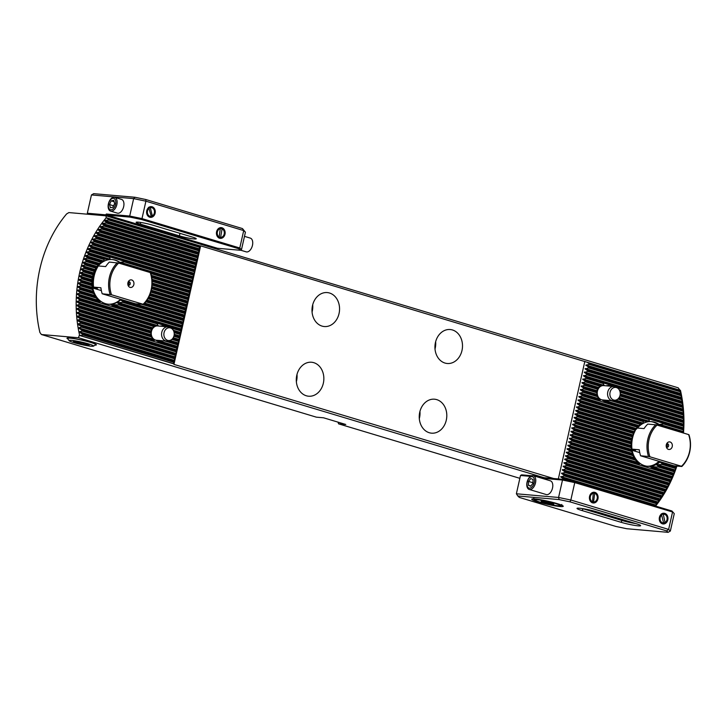 <?xml version="1.0" encoding="UTF-8"?>
<svg xmlns="http://www.w3.org/2000/svg" width="726" height="726" viewBox="0 0 726 726"><rect width="100%" height="100%" fill="white"/><g stroke="black" fill="none" stroke-linecap="round" stroke-linejoin="round"><path stroke-width="1.09" d="M605.466 385.778L609.695 385.452A9.647 7.786 95 0 0 608.615 384.508L604.459 383.255A9.647 7.786 95 0 0 603.115 383.473L604.195 385.397L599.676 385.542A9.647 7.786 95 0 0 599.231 386.032L599.068 387.575L597.634 388.646A9.647 7.786 95 0 0 597.407 389.2L596.754 392.104A9.647 7.786 95 0 0 596.718 392.712L597.398 394.98L597.008 395.897A9.647 7.786 95 0 0 597.189 396.577L600.956 399.763L599.313 400.316A9.647 7.786 95 0 0 600.402 401.26L604.558 402.513A9.647 7.786 95 0 0 605.901 402.295L602.235 400.153L607.027 400.307M613.996 386.504L603.678 385.606A7.178 5.79 95 0 0 597.462 391.078A7.178 5.79 95 0 0 602.426 399.908L612.744 400.806A7.178 5.79 -85 0 1 609.504 399.182A7.178 5.79 -85 0 1 608.061 390.996A7.178 5.79 -85 0 1 613.996 386.504A7.178 5.79 -85 0 1 616.065 387.194L617.463 388.029A6.407 5.173 -85 0 1 618.507 388.873A6.407 5.173 -85 0 1 620.104 395.035A6.407 5.173 -85 0 1 616.428 399.908A6.407 5.173 -85 0 1 611.601 398.737A6.407 5.173 -85 0 1 610.793 390.361A6.407 5.173 -85 0 1 617.463 388.029M95.061 345.149A15.074 1.47 -167.3 0 0 96.349 344.696A15.074 1.47 -167.3 0 0 85.831 341.011A15.074 1.47 -167.3 0 0 69.959 338.007A15.074 1.47 -167.3 0 0 67.091 338.098A15.074 1.47 -167.3 0 0 68.072 339.069M159.466 326.119L163.686 325.793A9.647 7.786 95 0 0 162.606 324.849L158.45 323.596A9.647 7.786 95 0 0 157.106 323.814L158.186 325.729L153.676 325.883A9.647 7.786 95 0 0 153.231 326.364L153.059 327.907L151.625 328.987A9.647 7.786 95 0 0 151.407 329.54L150.754 332.444A9.647 7.786 95 0 0 150.709 333.053L151.389 335.312L150.999 336.238A9.647 7.786 95 0 0 151.189 336.909L154.947 340.104L153.313 340.648A9.647 7.786 95 0 0 154.393 341.601L158.549 342.844A9.647 7.786 95 0 0 159.892 342.627L156.226 340.485L161.018 340.648M167.987 326.845L157.669 325.947A7.178 5.79 95 0 0 151.462 331.419A7.178 5.79 95 0 0 156.426 340.24L166.735 341.147A7.178 5.79 -85 0 1 164.14 340.095A7.178 5.79 -85 0 1 161.907 331.8A7.178 5.79 -85 0 1 167.987 326.845A7.178 5.79 -85 0 1 170.056 327.526L171.454 328.37A6.407 5.173 -85 0 1 171.926 328.696A6.407 5.173 -85 0 1 174.167 334.931A6.407 5.173 -85 0 1 170.419 340.249A6.407 5.173 -85 0 1 166.172 339.596A6.407 5.173 -85 0 1 164.593 331.083A6.407 5.173 -85 0 1 171.454 328.37M634.542 432.179L633.508 432.914A24.902 20.101 95 0 0 633.272 433.458L633.263 435.046L632.282 436.262A24.902 20.101 95 0 0 632.119 436.834L632.201 438.695L631.466 439.738A24.902 20.101 95 0 0 631.366 440.328L631.048 443.332A24.902 20.101 95 0 0 631.021 443.94L631.52 446.154L631.066 447.053A24.902 20.101 95 0 0 631.121 447.688L631.983 450.011L631.584 450.928A24.902 20.101 95 0 0 631.729 451.59L633.108 454.068L632.718 454.993A24.902 20.101 95 0 0 632.99 455.692L635.277 458.442L634.769 459.331A24.902 20.101 95 0 0 635.25 460.093L640.051 463.596L638.726 464.241A24.902 20.101 95 0 0 639.851 465.194L652.093 468.878A24.902 20.101 95 0 0 653.482 468.669L650.124 466.618L658.264 467.009A24.902 20.101 95 0 0 659.008 466.609L656.467 464.812L662.094 464.44A24.902 20.101 95 0 0 662.629 463.978L660.206 462.208L660.769 461.854M636.502 429.048L635.177 429.692A24.902 20.101 95 0 0 634.869 430.219L634.76 431.779M667.031 428.104L659.644 424.383L663.555 423.966A24.902 20.101 95 0 0 662.43 423.004L650.187 419.329A24.902 20.101 95 0 0 648.799 419.528L649.57 421.352L644.016 421.189A24.902 20.101 95 0 0 643.281 421.588L643.227 423.167L640.187 423.757A24.902 20.101 95 0 0 639.66 424.22L639.488 425.763L637.355 426.625A24.902 20.101 95 0 0 636.947 427.124L636.784 428.667M661.468 426.416A22.424 18.105 95 0 0 651.639 421.634A22.424 18.105 95 0 0 637.446 428.031M633.499 434.629A22.424 18.105 95 0 0 632.228 438.722A22.424 18.105 95 0 0 647.737 466.319A22.424 18.105 95 0 0 660.243 461.691M126.66 265.471L120.371 262.286L124.282 261.868A24.902 20.101 95 0 0 123.157 260.915L110.915 257.231A24.902 20.101 95 0 0 109.526 257.431L110.288 259.255L104.735 259.091A24.902 20.101 95 0 0 103.999 259.491L103.945 261.07L100.905 261.659A24.902 20.101 95 0 0 100.379 262.122L100.215 263.665L98.074 264.536A24.902 20.101 95 0 0 97.674 265.035L97.511 266.578L95.896 267.595A24.902 20.101 95 0 0 95.587 268.121L95.478 269.691L94.235 270.816A24.902 20.101 95 0 0 93.999 271.37L93.981 272.958L93.001 274.165A24.902 20.101 95 0 0 92.837 274.737L92.919 276.606L92.184 277.641A24.902 20.101 95 0 0 92.084 278.23L91.775 281.234A24.902 20.101 95 0 0 91.748 281.851L92.247 284.057L91.794 284.964A24.902 20.101 95 0 0 91.839 285.599L92.701 287.913L92.311 288.839A24.902 20.101 95 0 0 92.447 289.502L93.835 291.97L93.445 292.896A24.902 20.101 95 0 0 93.708 293.603L95.995 296.344L95.496 297.233A24.902 20.101 95 0 0 95.968 297.996L100.769 301.499L99.453 302.143A24.902 20.101 95 0 0 100.569 303.105L112.82 306.78A24.902 20.101 95 0 0 114.2 306.581L110.851 304.53L118.991 304.92A24.902 20.101 95 0 0 119.726 304.521L182.362 323.342L183.061 322.516L183.796 316.953L184.631 315.547L185.366 309.993L188.651 297.687L188.506 296.054L189.441 294.212L189.295 292.569L191.011 287.242L190.865 285.599L192.581 280.272L192.435 278.639L194.151 273.303L196.492 260.634L197.291 259.373L199.632 246.704L200.648 245.869L680.453 390.352A116.623 94.135 -85 0 1 683.484 433.032M121.923 264.046A22.424 18.105 95 0 0 112.358 259.536A22.424 18.105 95 0 0 92.946 276.633A22.424 18.105 95 0 0 108.464 304.221A22.424 18.105 95 0 0 121.115 299.457M339.051 313.541A17.043 13.758 95 0 0 327.254 292.578A17.043 13.758 95 0 0 312.507 305.564A17.043 13.758 95 0 0 324.295 326.537A17.043 13.758 95 0 0 339.051 313.541M312.071 312.026A17.043 13.758 95 0 0 312.271 311.209A17.043 13.758 95 0 0 312.706 304.748M323.342 383.219A17.043 13.758 95 0 0 311.554 362.247A17.043 13.758 95 0 0 296.798 375.242A17.043 13.758 95 0 0 308.595 396.214A17.043 13.758 95 0 0 323.342 383.219M296.371 381.704A17.043 13.758 95 0 0 296.571 380.887A17.043 13.758 95 0 0 296.998 374.425M446.29 420.173A17.043 13.758 95 0 0 434.502 399.2A17.043 13.758 95 0 0 419.746 412.196A17.043 13.758 95 0 0 431.534 433.168A17.043 13.758 95 0 0 446.29 420.173M419.31 418.657A17.043 13.758 95 0 0 419.51 417.84A17.043 13.758 95 0 0 419.946 411.379M461.99 350.495A17.043 13.758 95 0 0 450.202 329.531A17.043 13.758 95 0 0 435.446 342.518A17.043 13.758 95 0 0 447.234 363.49A17.043 13.758 95 0 0 461.99 350.495M435.01 348.979A17.043 13.758 95 0 0 435.219 348.162A17.043 13.758 95 0 0 435.645 341.701M682.957 432.896L683.538 431.562L683.166 429.856A114.154 92.148 95 0 0 683.202 429.248L683.747 427.904L683.329 426.189A114.154 92.148 95 0 0 683.347 425.572L683.856 424.22L683.393 422.487A114.154 92.148 95 0 0 683.393 421.87L683.883 420.971L683.366 418.757A114.154 92.148 95 0 0 683.347 418.131L683.819 417.232L683.23 415A114.154 92.148 95 0 0 683.202 414.365L683.62 412.994L682.994 411.206A114.154 92.148 95 0 0 682.948 410.571L683.384 409.664L682.649 407.386A114.154 92.148 95 0 0 682.585 406.741L682.948 405.353L682.195 403.529A114.154 92.148 95 0 0 682.104 402.885L682.522 401.959L681.623 399.636A114.154 92.148 95 0 0 681.514 398.982L681.832 397.576L680.924 395.706A114.154 92.148 95 0 0 680.797 395.044L681.088 393.628L680.09 391.731A114.154 92.148 95 0 0 679.944 391.069L680.289 390.243M106.187 217.746L109.109 219.488A114.154 92.148 95 0 0 108.691 219.987L104.553 220.332L104.254 220.713L106.686 222.483A114.154 92.148 95 0 0 106.295 222.982L102.239 223.363L101.958 223.744L104.39 225.514A114.154 92.148 95 0 0 104.018 226.022L99.78 226.802L102.23 228.581A114.154 92.148 95 0 0 101.876 229.098L97.974 229.516L100.179 231.685A114.154 92.148 95 0 0 99.852 232.211L96.013 232.647L98.246 234.825A114.154 92.148 95 0 0 97.937 235.351L94.162 235.814L96.422 238.001A114.154 92.148 95 0 0 96.131 238.527L92.202 239.408L94.707 241.204A114.154 92.148 95 0 0 94.425 241.74L90.768 242.23L93.091 244.435A114.154 92.148 95 0 0 92.828 244.98L89.216 245.488L91.567 247.693A114.154 92.148 95 0 0 91.322 248.247L87.764 248.764L90.142 250.987A114.154 92.148 95 0 0 89.915 251.541L86.403 252.076L88.817 254.309A114.154 92.148 95 0 0 88.599 254.862L84.978 255.833L87.574 257.657A114.154 92.148 95 0 0 87.383 258.22L83.944 258.783L86.43 261.033A114.154 92.148 95 0 0 86.249 261.596L82.719 262.594L85.378 264.436A114.154 92.148 95 0 0 85.205 265.008L81.847 265.589L84.407 267.867A114.154 92.148 95 0 0 84.252 268.438L80.922 269.028L83.526 271.315A114.154 92.148 95 0 0 83.39 271.896L79.996 272.931L82.737 274.8A114.154 92.148 95 0 0 82.61 275.381L79.343 275.998L82.029 278.303A114.154 92.148 95 0 0 81.92 278.893L78.68 279.519L81.412 281.842A114.154 92.148 95 0 0 81.321 282.432L78.109 283.067L80.885 285.4A114.154 92.148 95 0 0 80.804 285.999L77.618 286.634L80.441 288.993A114.154 92.148 95 0 0 80.377 289.592L77.219 290.237L80.096 292.605A114.154 92.148 95 0 0 80.051 293.213L76.911 293.867L79.842 296.253A114.154 92.148 95 0 0 79.806 296.861L76.693 297.515L79.678 299.92A114.154 92.148 95 0 0 79.66 300.537L76.557 301.662L79.615 303.622A114.154 92.148 95 0 0 79.606 304.239L76.539 305.374L79.642 307.352A114.154 92.148 95 0 0 79.66 307.978L76.602 308.65L79.778 311.109A114.154 92.148 95 0 0 79.806 311.735L76.793 312.888L80.014 314.902A114.154 92.148 95 0 0 80.06 315.538L77.038 316.218L77.074 316.699L80.35 318.723A114.154 92.148 95 0 0 80.423 319.367L77.41 320.048L77.464 320.529L80.813 322.58A114.154 92.148 95 0 0 80.895 323.224L77.9 323.914L77.963 324.404L81.385 326.473A114.154 92.148 95 0 0 81.493 327.127L78.499 327.816L82.083 330.403A114.154 92.148 95 0 0 82.21 331.065L79.234 331.755L79.334 332.254L82.909 334.368A114.154 92.148 95 0 0 83.063 335.04L79.651 335.494A116.623 94.135 -85 0 1 106.187 217.746L106.014 215.822L671.096 385.669L678.184 387.802L680.026 390.316M106.94 217.909L200.258 245.96M80.404 335.657L173.723 363.708L173.941 364.388L553.702 478.534M79.651 335.494L173.95 363.935M150.727 292.133L186.936 303.023M150.89 291.571L187.072 302.443M149.511 295.491L186.155 306.508M149.737 294.938L186.283 305.927M106.295 222.982L198.715 250.769M104.39 225.514L198.062 253.664M106.686 222.483L198.851 250.189M151.562 288.667L187.725 299.539M151.67 288.077L187.852 298.958M152.024 285.091L188.506 296.054M152.07 284.483L188.642 295.473M152.097 281.389L189.295 292.569M152.07 280.762L189.422 291.988M151.725 277.559L190.076 289.084M151.616 276.905L190.212 288.503M150.826 273.566L190.865 285.599M108.691 219.987L199.505 247.285M109.109 219.488L199.632 246.704M82.083 330.403L174.512 358.181L176.781 350.386L176.736 348.308L178.351 343.416L182.362 323.342M81.493 327.127L175.166 355.277M82.21 331.065L174.376 358.762L174.512 358.181M148.186 298.195L185.502 309.412M147.886 298.722L185.366 309.993M146.189 301.317L184.713 312.897M145.808 301.816L184.585 313.478M143.648 304.267L183.932 316.373M141.806 304.339L183.796 316.953M119.726 304.521L117.195 302.715L122.821 302.352A24.902 20.101 95 0 0 123.347 301.889L120.924 300.119L122.032 299.729M123.347 301.889L183.143 319.857M122.821 302.352L183.016 320.438M82.909 334.368L173.723 361.666L174.521 360.395L174.376 358.762M83.063 335.04L173.596 362.247L173.723 361.666M173.723 363.708L173.596 362.247M676.886 466.065A116.623 94.135 -85 0 1 655.578 506.076M79.225 335.457L78.535 337.753L41.4 334.514L39.894 332.463A116.623 94.135 -85 0 1 66.601 213.943L68.879 212.582L106.014 215.822M41.4 334.514L316.382 417.169L323.551 417.795L345.767 424.474L338.588 423.848L519.852 478.325M337.971 422.124L338.588 423.848M89.117 341.166L88.037 340.939M88.391 341.066L87.483 340.703M94.326 342.608L90.913 341.91M78.535 337.753L85.341 339.804L82.183 339.523L85.623 339.886L544.119 477.699L539.953 476.447L540.289 477.363L563.176 479.36L574.72 481.774L671.931 510.995L674.263 513.636L670.343 531.051L668.628 529.417L672.557 511.993L574.756 482.599L570.836 500.023L668.628 529.417L666.604 530.887L569.964 501.847L559.138 499.588L517.81 495.976L519.326 497.428L615.966 526.477L626.783 528.737L668.111 532.34L666.604 530.887M90.587 341.492L88.617 341.32L90.587 341.492M86.966 340.394L85.006 340.022M654.317 506.122L655.868 505.541L656.322 503.626A114.154 92.148 95 0 0 656.712 503.118L658.183 502.519L658.618 500.595A114.154 92.148 95 0 0 658.981 500.087L660.37 499.461L660.778 497.528A114.154 92.148 95 0 0 661.132 497.011L662.439 496.366L662.829 494.415A114.154 92.148 95 0 0 663.156 493.898L664.399 493.235L664.762 491.284A114.154 92.148 95 0 0 665.07 490.758L666.25 490.068L666.577 488.108A114.154 92.148 95 0 0 666.876 487.573L668.002 486.874L668.301 484.904A114.154 92.148 95 0 0 668.573 484.369L669.644 483.652L669.917 481.674A114.154 92.148 95 0 0 670.18 481.129L671.387 479.986L671.441 478.407A114.154 92.148 95 0 0 671.686 477.862L672.657 477.109L672.857 475.122A114.154 92.148 95 0 0 673.093 474.568L674.018 473.806L674.191 471.8A114.154 92.148 95 0 0 674.4 471.238L675.443 470.049L675.425 468.452A114.154 92.148 95 0 0 675.625 467.889L676.596 466.038M586.971 362.192L589.412 363.862L589.285 364.443L585.991 365.042L588.632 367.347L588.496 367.928L585.111 368.962L587.842 370.823L587.715 371.413L584.33 372.447L587.062 374.307L586.926 374.888L583.541 375.932L586.272 377.792L586.145 378.373L582.76 379.417L585.492 381.277L585.356 381.858L581.971 382.901L584.702 384.762L584.575 385.343L581.19 386.386L583.913 388.247L583.786 388.827L580.401 389.871L583.132 391.731L583.005 392.312L579.62 393.347L582.343 395.216L582.216 395.797L578.831 396.832L581.562 398.701L581.435 399.282L578.05 400.316L580.773 402.177L580.646 402.767L577.261 403.801L579.992 405.662L579.856 406.242L576.471 407.286L579.203 409.146L579.076 409.727L575.691 410.771L578.422 412.631L578.286 413.212L574.901 414.256L577.633 416.116L577.506 416.697L574.121 417.74L576.852 419.601L632.282 436.262M576.852 419.601L576.716 420.182L632.119 436.834M576.716 420.182L573.331 421.225L576.063 423.086L631.466 439.738M576.063 423.086L575.936 423.666L631.366 440.328M83.39 271.896L92.837 274.737M82.737 274.8L92.184 277.641M82.61 275.381L92.084 278.23M83.526 271.315L93.001 274.165M586.926 374.888L682.195 403.529M101.876 229.098L197.145 257.73M587.062 374.307L682.104 402.885M102.23 228.581L197.281 257.149M587.715 371.413L681.623 399.636M104.018 226.022L197.935 254.245M587.842 370.823L681.514 398.982M588.496 367.928L680.924 395.706M588.632 367.347L680.797 395.044M84.252 268.438L93.999 271.37M577.506 416.697L633.272 433.458M577.633 416.116L633.508 432.914M84.407 267.867L94.235 270.816M85.205 265.008L95.587 268.121M578.286 413.212L634.869 430.219M578.422 412.631L635.177 429.692M85.378 264.436L95.896 267.595M86.249 261.596L97.674 265.035M579.076 409.727L636.947 427.124M579.203 409.146L637.355 426.625M86.43 261.033L98.074 264.536M87.383 258.22L100.379 262.122M579.856 406.242L639.66 424.22M579.992 405.662L640.187 423.757M87.574 257.657L100.905 261.659M580.646 402.767L643.281 421.588M88.599 254.862L103.999 259.491M580.773 402.177L644.016 421.189M150.618 272.885L190.992 285.019M88.817 254.309L104.735 259.091M581.435 399.282L648.799 419.528M124.282 261.868L191.646 282.124M89.915 251.541L109.526 257.431M663.555 423.966L683.166 429.856M581.562 398.701L650.187 419.329M123.157 260.915L191.782 281.543M90.142 250.987L110.915 257.231M662.43 423.004L683.202 429.248M582.216 395.797L600.402 401.26M604.558 402.513L683.329 426.189M91.322 248.247L192.435 278.639M582.343 395.216L599.313 400.316M91.567 247.693L192.562 278.058M605.901 402.295L683.347 425.572M583.005 392.312L597.189 396.577M92.828 244.98L193.225 275.154M610.666 400.625L683.393 422.487M583.132 391.731L597.008 395.897M93.091 244.435L193.352 274.573M613.379 400.816L683.393 421.87M583.786 388.827L596.718 392.712M94.425 241.74L194.005 271.669M617.844 399.064L683.366 418.757M583.913 388.247L596.754 392.104M94.707 241.204L194.132 271.088M618.343 398.592L683.347 418.131M584.575 385.343L597.407 389.2M96.131 238.527L194.795 268.184M619.868 395.951L683.23 415M584.702 384.762L597.634 388.646M96.422 238.001L194.922 267.604M620.031 395.38L683.202 414.365M585.356 381.858L599.231 386.032M97.937 235.351L195.575 264.7M620.14 392.312L682.994 411.206M585.492 381.277L599.676 385.542M98.246 234.825L195.711 264.119M619.995 391.65L682.948 410.571M586.145 378.373L603.115 383.473M99.852 232.211L196.365 261.215M609.695 385.452L612.871 386.413M616.664 387.548L682.649 407.386M586.272 377.792L604.459 383.255M100.179 231.685L196.492 260.634M608.615 384.508L682.585 406.741M589.285 364.443L680.09 391.731M589.412 363.862L679.944 391.069M575.936 423.666L572.651 424.274L575.282 426.57L575.146 427.151L571.761 428.186L574.493 430.055L574.366 430.636L570.981 431.671L573.712 433.531L573.576 434.121L570.191 435.155L572.923 437.016L572.796 437.596L569.411 438.64L572.142 440.5L572.006 441.081L568.621 442.125L571.353 443.985L571.226 444.566L567.841 445.61L570.572 447.47L671.686 477.862M570.572 447.47L570.436 448.051L567.051 449.095L569.783 450.955L569.656 451.536L566.271 452.579L569.002 454.44L568.866 455.02L565.481 456.055L568.213 457.925L568.086 458.505L564.801 459.113L567.433 461.409L567.296 461.99L563.911 463.025L566.643 464.885L566.516 465.475L563.131 466.509L565.863 468.37L661.132 497.011M80.813 322.58L176.082 351.212M565.863 468.37L565.726 468.951L660.778 497.528M80.895 323.224L175.946 351.792M565.726 468.951L562.341 469.994L565.073 471.855L658.981 500.087M81.385 326.473L175.293 354.696M565.073 471.855L564.946 472.435L658.618 500.595M564.946 472.435L561.561 473.479L564.293 475.339L656.712 503.118M564.293 475.339L564.156 475.92L656.322 503.626M575.282 426.57L631.048 443.332M82.029 278.303L91.775 281.234M81.92 278.893L91.748 281.851M575.146 427.151L631.021 443.94M574.493 430.055L631.066 447.053M81.412 281.842L91.794 284.964M81.321 282.432L91.839 285.599M574.366 430.636L631.121 447.688M573.712 433.531L631.584 450.928M80.885 285.4L92.311 288.839M80.804 285.999L92.447 289.502M573.576 434.121L631.729 451.59M572.923 437.016L632.718 454.993M80.441 288.993L93.445 292.896M662.629 463.978L675.625 467.889M572.796 437.596L632.99 455.692M80.377 289.592L93.708 293.603M662.094 464.44L675.425 468.452M572.142 440.5L634.769 459.331M80.096 292.605L95.496 297.233M659.008 466.609L674.4 471.238M572.006 441.081L635.25 460.093M118.991 304.92L182.226 323.923M80.051 293.213L95.968 297.996M658.264 467.009L674.191 471.8M571.353 443.985L638.726 464.241M114.2 306.581L181.573 326.827M79.842 296.253L99.453 302.143M653.482 468.669L673.093 474.568M571.226 444.566L639.851 465.194M112.82 306.78L181.446 327.408M79.806 296.861L100.569 303.105M652.093 468.878L672.857 475.122M162.606 324.849L180.792 330.312M79.678 299.92L158.45 323.596M570.436 448.051L671.441 478.407M163.686 325.793L166.871 326.745M170.655 327.889L180.656 330.893M79.66 300.537L157.106 323.814M569.783 450.955L670.18 481.129M173.995 331.991L180.003 333.797M79.615 303.622L153.676 325.883M569.656 451.536L669.917 481.674M174.131 332.653L179.876 334.377M79.606 304.239L153.231 326.364M569.002 454.44L668.573 484.369M174.022 335.721L179.222 337.281M79.642 307.352L151.625 328.987M568.866 455.02L668.301 484.904M173.859 336.292L179.086 337.862M79.66 307.978L151.407 329.54M568.213 457.925L666.876 487.573M172.343 338.933L178.433 340.766M79.778 311.109L150.754 332.444M568.086 458.505L666.577 488.108M171.844 339.405L178.306 341.347M79.806 311.735L150.709 333.053M567.433 461.409L665.07 490.758M167.37 341.156L177.652 344.251M80.014 314.902L150.999 336.238M567.296 461.99L664.762 491.284M164.657 340.966L177.516 344.832M80.06 315.538L151.189 336.909M566.643 464.885L663.156 493.898M159.892 342.627L176.863 347.727M80.35 318.723L153.313 340.648M566.516 465.475L662.829 494.415M158.549 342.844L176.736 348.308M80.423 319.367L154.393 341.601M564.156 475.92L560.771 476.964L563.503 478.824L570.091 480.803M563.503 478.824L563.376 479.405M82.265 339.532L85.541 339.859M93.518 342.445L91.703 342.064L93.518 342.463M91.385 341.873L88.971 341.429M91.059 341.792L89.28 341.447M88.944 341.184L86.403 340.639M86.512 340.476L85.151 340.24M200.648 245.869L173.941 364.388M584.847 361.348L558.348 478.942M666.414 447.034A1.797 1.452 95 0 0 666.695 443.858M666.332 446.962A1.797 1.452 95 0 0 668.61 445.918A1.797 1.452 95 0 0 666.595 443.913M666.305 444.793A3.812 3.076 95 0 0 666.649 447.806A3.812 3.076 95 0 0 669.699 449.43A3.812 3.076 95 0 0 672.24 446.572A3.812 3.076 95 0 0 670.806 442.315A3.812 3.076 95 0 0 667.058 443.141A3.812 3.076 95 0 0 666.305 444.793M649.017 439.593A26.018 21 95 0 0 649.924 456.79L681.469 466.273A26.018 21 95 0 0 688.611 434.575L657.075 425.091A26.018 21 95 0 0 649.017 439.593M657.075 425.091L655.66 424.774A26.916 21.726 95 0 0 647.792 439.339A26.916 21.726 95 0 0 648.509 456.482L649.924 456.79M681.469 466.273L681.832 466.491A26.916 21.726 95 0 0 689.7 451.935A26.916 21.726 95 0 0 688.974 434.792L688.611 434.575M681.832 466.491L673.919 465.802L640.595 455.792L648.509 456.482M633.653 449.639A22.424 18.105 95 0 0 633.744 450.12L635.531 450.202L631.956 449.131L639.288 449.766A26.916 21.726 95 0 0 640.595 455.792M650.877 421.588A22.424 18.105 -85 0 1 659.471 425.808M658.981 461.319A22.424 18.105 -85 0 1 646.984 466.228M632.037 449.966L633.744 450.12M655.66 424.774L647.746 424.084A26.916 21.726 95 0 0 644.053 428.603L636.72 427.968A26.916 21.726 95 0 0 631.956 449.131M632.11 450.311L639.751 452.607M69.079 340.648L67.727 338.534A14.357 1.398 12.7 0 1 67.69 338.38A14.357 1.398 12.7 0 1 71.529 338.28A14.357 1.398 12.7 0 1 87.02 341.401A14.357 1.398 12.7 0 1 95.696 344.696A14.357 1.398 12.7 0 1 95.596 344.814L93.463 346.148A12.56 1.225 12.7 0 1 90.187 346.13A12.56 1.225 12.7 0 1 77.201 343.552A12.56 1.225 12.7 0 1 69.079 340.648A12.56 1.225 12.7 0 1 72.409 340.43A12.56 1.225 12.7 0 1 86.512 343.307A12.56 1.225 12.7 0 1 93.463 346.148M86.866 343.924L73.435 341.329L75.731 342.645L83.599 344.587L89.162 345.231L86.866 343.924M75.967 341.619L75.731 342.645M83.917 343.189L83.599 344.587M128.021 285.019A1.797 1.452 95 0 0 128.302 281.842M127.939 284.946A1.797 1.452 95 0 0 130.217 283.902A1.797 1.452 95 0 0 128.203 281.897M133.847 284.556A3.812 3.076 95 0 0 132.413 280.29A3.812 3.076 95 0 0 128.665 281.125A3.812 3.076 95 0 0 127.912 282.777A3.812 3.076 95 0 0 128.257 285.781A3.812 3.076 95 0 0 131.306 287.414A3.812 3.076 95 0 0 133.847 284.556M151.135 289.756A26.018 21 95 0 0 150.218 272.559L118.683 263.075A26.018 21 95 0 0 111.532 294.774L143.076 304.258A26.018 21 95 0 0 151.135 289.756M143.076 304.258L143.439 304.475A26.916 21.726 95 0 0 151.307 289.919A26.916 21.726 95 0 0 150.581 272.776L150.218 272.559M118.683 263.075L109.354 262.068A26.916 21.726 95 0 0 105.66 266.587L98.328 265.952A26.916 21.726 95 0 0 94.153 275.989A26.916 21.726 95 0 0 93.563 287.115L100.896 287.75A26.916 21.726 95 0 0 102.203 293.776L111.532 294.774M117.267 262.758A26.916 21.726 95 0 0 109.399 277.323A26.916 21.726 95 0 0 110.116 294.466M92.765 287.877L97.357 288.34L93.563 287.115M120.589 299.293A22.424 18.105 -85 0 1 108.147 304.194M95.26 287.623A22.424 18.105 95 0 0 95.351 288.095M112.04 259.509A22.424 18.105 -85 0 1 121.079 263.792M143.439 304.475L135.526 303.786L102.203 293.776M101.359 290.591L92.792 288.013M663.192 514.081A4.483 3.621 95 0 0 661.704 514.48M664.789 513.382A5.381 4.347 95 0 0 659.417 517.348A5.381 4.347 95 0 0 662.43 523.827A5.381 4.347 95 0 0 667.802 519.861A5.381 4.347 95 0 0 664.789 513.382M594.204 493.208A4.483 3.621 95 0 0 593.614 493.099A4.483 3.621 95 0 0 593.578 493.09M594.93 492.382A5.381 4.347 95 0 0 589.566 496.348A5.381 4.347 95 0 0 592.579 502.837A5.381 4.347 95 0 0 597.943 498.871A5.381 4.347 95 0 0 594.93 492.382M635.758 523.555A12.56 1.225 12.7 0 1 640.586 525.542A12.56 1.225 12.7 0 1 638.154 525.851A12.56 1.225 12.7 0 1 620.984 522.266L581.871 510.505A12.56 1.225 12.7 0 1 577.088 508.291A12.56 1.225 12.7 0 1 584.457 508.926A12.56 1.225 12.7 0 1 596.636 511.794L635.758 523.555M534.917 498.962A16.144 1.579 -167.3 0 0 531.731 499.189A16.144 1.579 -167.3 0 0 542.313 503.109A16.144 1.579 -167.3 0 0 560.064 506.521A16.144 1.579 -167.3 0 0 563.24 506.285A16.144 1.579 -167.3 0 0 552.658 502.365A16.144 1.579 -167.3 0 0 534.917 498.962M549.872 480.712A7.178 4.174 106.7 0 1 552.604 483.743A7.178 4.174 106.7 0 1 549.718 493.344A7.178 4.174 106.7 0 1 546.723 494.651M530.506 476.365L520.497 475.485L516.377 493.78L558.575 497.464L562.496 480.04L541.796 478.234M538.946 477.381L537.63 476.982M520.497 475.485L521.604 474.849L531.731 475.73M534.173 475.938L539.953 476.447L538.846 477.091M582.443 508.59A10.763 1.053 -167.3 0 0 583.314 508.853L622.436 520.615A10.763 1.053 -167.3 0 0 635.622 523.519M674.263 513.636L671.931 510.995M574.72 481.774L574.756 482.599L562.496 480.04L563.176 479.36M559.138 499.588L558.575 497.464L570.836 500.023L569.964 501.847M516.377 493.78L517.81 495.976M668.111 532.34L670.343 531.051M539.817 477.635L540.289 477.363M592.371 501.956A4.483 3.621 95 0 0 592.833 502.029M663.9 522.883A4.483 3.621 95 0 0 665.234 522.067M527.539 480.993A5.935 3.458 -73.3 0 0 528.773 487.999A5.935 3.458 -73.3 0 0 533.9 483.797A5.935 3.458 -73.3 0 0 532.657 476.8A5.935 3.458 -73.3 0 0 527.539 480.993M527.43 480.875A7.178 4.174 -73.3 0 0 529.209 489.442A7.178 4.174 -73.3 0 0 535.116 484.26A7.178 4.174 -73.3 0 0 533.338 475.693A7.178 4.174 -73.3 0 0 527.43 480.875M528.437 485.295L530.652 486.275L532.938 483.38L533.002 479.505L530.779 478.525L528.501 481.42L528.437 485.295L530.851 486.021M532.948 482.754L528.501 481.42M547.958 503.572L541.614 501.829L541.133 501.004L553.366 503.644L553.838 504.479L547.958 503.572L548.257 502.247M541.778 501.103L541.614 501.829M665.306 522.375A4.383 3.539 95 0 0 667.003 517.184A4.383 3.539 95 0 0 663.292 514.262L665.207 523.301M662.72 513.273L663.292 514.262M661.332 513.854L663.818 523.882M661.903 514.843A4.383 3.539 95 0 0 660.215 520.034A4.383 3.539 95 0 0 663.918 522.956M593.605 493.244A4.383 3.539 95 0 0 590.256 497.056A4.383 3.539 95 0 0 592.47 501.748L593.405 492.21M591.999 502.728L592.47 501.748M593.432 502.955L594.83 492.437M593.904 501.975A4.383 3.539 95 0 0 597.253 498.163A4.383 3.539 95 0 0 595.039 493.471M151.226 216.275A4.483 3.621 95 0 0 152.56 215.459M149.756 217.219A5.381 4.347 95 0 0 155.119 213.253A5.381 4.347 95 0 0 152.106 206.774A5.381 4.347 95 0 0 146.743 210.74A5.381 4.347 95 0 0 149.756 217.219M219.406 237.338A4.483 3.621 95 0 0 219.869 237.411M219.606 238.219A5.381 4.347 95 0 0 224.978 234.253A5.381 4.347 95 0 0 221.965 227.764A5.381 4.347 95 0 0 216.593 231.73A5.381 4.347 95 0 0 219.606 238.219M138.249 222.147A10.763 1.053 12.7 0 1 152.959 225.223L192.072 236.975A10.763 1.053 12.7 0 1 196.247 238.79A10.763 1.053 12.7 0 1 190.321 238.418A10.763 1.053 12.7 0 1 179.413 235.877L140.299 224.116A10.763 1.053 12.7 0 1 136.125 222.301A10.763 1.053 12.7 0 1 138.249 222.147M91.449 194.949L87.329 213.235L105.678 214.832L106.395 214.016L129.718 216.049L133.648 198.625L91.449 194.949L93.672 193.661L135 197.263L145.826 199.523L242.466 228.572L243.709 230.587L145.908 201.184L141.987 218.608L239.78 248.002L243.709 230.587L245.415 232.22L241.486 249.644L240.379 250.279L238.763 248.737L141.552 219.515L130.008 217.11L107.121 215.114L217.491 248.283L240.379 250.279M217.564 248.292L216.765 249.109L217.491 248.283M117.875 213.235A7.178 4.174 -73.3 0 0 120.87 211.928A7.178 4.174 -73.3 0 0 123.756 202.327A7.178 4.174 -73.3 0 0 121.015 199.305M106.395 214.016L107.121 215.114L106.395 215.94L216.765 249.109M242.466 228.572L245.415 232.22M130.008 217.11L129.718 216.049L141.987 218.608L141.552 219.515M145.826 199.523L145.908 201.184L133.648 198.625L135 197.263M238.763 248.737L239.78 248.002L241.486 249.644M106.395 215.94L105.678 214.832M87.991 214.252L87.329 213.235M221.239 228.59A4.483 3.621 95 0 0 220.65 228.481A4.483 3.621 95 0 0 220.613 228.472M150.518 207.473A4.483 3.621 95 0 0 149.021 207.872M115.743 203.307A5.935 3.458 -73.3 0 0 112.721 198.325A5.935 3.458 -73.3 0 0 108.401 204.796A5.935 3.458 -73.3 0 0 111.423 209.778A5.935 3.458 -73.3 0 0 115.743 203.307M117.067 203.325A7.178 4.174 -73.3 0 0 114.699 197.345A7.178 4.174 -73.3 0 0 108.192 205.113A7.178 4.174 -73.3 0 0 110.561 211.094A7.178 4.174 -73.3 0 0 117.067 203.325M113.746 200.331L111.187 200.848L109.508 204.569L110.397 207.772L112.966 207.255L114.635 203.534L113.746 200.331M113.61 205.803L109.508 204.569M114.136 201.737L111.187 200.848M244.48 236.358L250.307 238.11A7.178 4.174 106.7 0 1 252.684 244.009A7.178 4.174 106.7 0 1 246.168 251.849L240.569 250.171M149.229 208.235A4.383 3.539 95 0 0 147.532 213.417A4.383 3.539 95 0 0 151.244 216.348L148.658 207.246M151.144 217.274L151.244 216.348M152.533 216.684L150.046 206.665M152.632 215.758A4.383 3.539 95 0 0 154.329 210.567A4.383 3.539 95 0 0 150.618 207.645M220.931 237.357A4.383 3.539 95 0 0 224.289 233.545A4.383 3.539 95 0 0 222.074 228.853L220.459 238.337M221.866 227.819L222.074 228.853M220.432 227.592L219.034 238.11M220.64 228.626A4.383 3.539 95 0 0 217.283 232.438A4.383 3.539 95 0 0 219.506 237.13M170.419 340.249L168.895 340.83A7.178 5.79 -85 0 1 166.735 341.147M616.428 399.908L614.904 400.498A7.178 5.79 -85 0 1 612.744 400.806M150.101 294.003L186.981 305.092M150.255 293.585L187.081 304.657M102.239 223.363L198.86 252.403M101.958 223.744L198.761 252.839M151.253 290.173L187.871 301.172M151.144 290.6L187.771 301.608M151.879 286.634L188.651 297.687M151.816 287.088L188.551 298.123M152.115 282.986L189.441 294.212M152.106 283.449L189.341 294.638M151.943 279.22L190.221 290.727M151.988 279.691L190.121 291.162M151.289 275.299L191.011 287.242M151.398 275.798L190.911 287.678M104.553 220.332L199.641 248.918M104.254 220.713L199.541 249.354M78.499 327.816L175.302 356.92M78.589 328.306L175.211 357.346M148.866 296.889L186.301 308.142M148.667 297.297L186.201 308.577M147.06 300.065L185.511 311.626M146.797 300.455L185.411 312.062M144.755 303.096L184.722 315.111M144.429 303.459L184.631 315.547M121.306 299.765L183.941 318.596M120.924 300.119L183.841 319.032M117.739 302.415L183.152 322.081M117.195 302.715L183.061 322.516M79.234 331.755L174.521 360.395M79.334 332.254L174.421 360.831M573.331 421.225L632.128 438.894M573.431 420.79L632.228 438.459M80.096 272.504L92.946 276.361M79.996 272.931L92.846 276.797M578.831 396.832L683.72 428.358M578.931 396.396L683.747 427.904M87.764 248.764L192.581 280.272M87.592 249.181L192.481 280.708M583.64 375.496L682.948 405.353M97.974 229.516L197.291 259.373M583.541 375.932L683.003 405.825M97.729 229.906L197.191 259.808M584.421 372.011L682.449 401.478M100.052 226.421L198.071 255.888M584.33 372.447L682.522 401.959M99.78 226.802L197.971 256.323M585.21 368.527L681.832 397.576M585.111 368.962L681.914 398.057M80.922 269.028L93.981 272.958M574.221 417.305L633.263 435.046M574.121 417.74L633.108 435.464M80.813 269.464L93.826 273.375M81.847 265.589L95.478 269.691M575.001 413.82L634.651 431.743M574.901 414.256L634.46 432.151M81.729 266.015L95.269 270.09M82.855 262.168L97.511 266.578M575.791 410.335L636.357 428.54M575.691 410.771L636.121 428.93M82.719 262.594L97.22 266.95M83.944 258.783L100.215 263.665M576.571 406.85L639.488 425.763M576.471 407.286L639.107 426.108M83.808 259.2L99.834 264.019M577.361 403.366L643.227 423.167M85.133 255.416L103.945 261.07M577.261 403.801L642.682 423.467M84.978 255.833L103.401 261.369M578.141 399.881L649.57 421.352M120.371 262.286L191.791 283.757M86.403 252.076L110.288 259.255M659.644 424.383L683.538 431.562M578.05 400.316L648.418 421.47M121.324 263.039L191.691 284.193M86.24 252.494L109.145 259.382M660.596 425.137L683.502 432.015M579.711 392.92L599.612 398.901M89.216 245.488L193.361 276.787M603.769 400.144L683.856 424.22M579.62 393.347L600.956 399.763M89.035 245.896L193.261 277.223M602.235 400.153L683.847 424.683M580.501 389.435L597.307 394.481M90.768 242.23L194.151 273.303M615.957 400.09L683.874 420.508M580.401 389.871L597.398 394.98M90.569 242.638L194.051 273.738M615.276 400.353L683.883 420.971M581.281 385.951L597.462 390.815M92.42 239.008L194.931 269.818M619.251 397.358L683.801 416.76M581.19 386.386L597.371 391.25M92.202 239.408L194.831 270.253M619.015 397.757L683.819 417.232M582.07 382.466L599.068 387.575M94.162 235.814L195.721 266.333M620.231 393.937L683.62 412.994M581.971 382.901L598.778 387.947M93.944 236.213L195.621 266.769M620.195 394.39L683.647 413.466M582.851 378.981L604.195 385.397M96.013 232.647L196.501 262.857M619.296 389.935L683.338 409.183M582.76 379.417L602.662 385.397M95.778 233.046L196.401 263.284M619.587 390.488L683.384 409.664M585.991 365.042L681.088 393.628M585.9 365.477L681.188 394.118M567.841 445.61L672.657 477.109M567.941 445.174L672.83 476.701M76.693 297.515L181.582 329.041M76.675 297.978L181.491 329.477M563.131 466.509L662.439 496.366M563.231 466.074L662.693 495.976M77.41 320.048L176.872 349.95M77.464 320.529L176.781 350.386M562.441 469.559L660.633 499.071M77.9 323.914L176.091 353.435M562.341 469.994L660.37 499.461M77.963 324.404L175.991 353.871M561.661 473.043L658.455 502.138M561.561 473.479L658.183 502.519M79.343 275.998L92.356 279.909M572.651 424.274L631.629 441.998M572.551 424.701L631.593 442.452M79.261 276.434L92.311 280.354M78.68 279.519L92.229 283.585M571.861 427.75L631.502 445.682M571.761 428.186L631.52 446.154M78.608 279.955L92.247 284.057M78.109 283.067L92.61 287.423M571.081 431.235L631.892 449.521M570.981 431.671L631.983 450.011M78.045 283.512L92.701 287.913M77.618 286.634L93.645 291.453M570.291 434.72L632.927 453.55M660.587 461.863L676.614 466.682M570.191 435.155L633.108 454.068M77.564 287.088L93.835 291.97M660.206 462.208L676.469 467.099M569.511 438.205L634.923 457.87M77.219 290.237L95.651 295.772M657.012 464.513L675.443 470.049M569.411 438.64L635.277 458.442M77.183 290.69L95.995 296.344M656.467 464.812L675.289 470.466M568.721 441.689L639.098 462.843M111.995 304.412L182.371 325.566M76.911 293.867L99.816 300.745M651.276 466.5L674.182 473.388M568.621 442.125L640.051 463.596M110.851 304.53L182.271 325.992M76.883 294.32L100.769 301.499M650.124 466.618L674.018 473.806M567.151 448.659L671.387 479.986M173.287 330.276L180.801 332.526M76.566 301.199L158.186 325.729M567.051 449.095L671.196 480.394M173.578 330.82L180.701 332.962M76.557 301.662L156.653 325.738M566.371 452.144L669.844 483.244M174.222 334.269L180.012 336.011M76.539 304.911L153.059 327.907M566.271 452.579L669.644 483.652M174.186 334.722L179.921 336.447M76.539 305.374L152.769 328.288M565.581 455.629L668.21 486.474M173.251 337.699L179.231 339.496M76.602 308.65L151.462 331.147M565.481 456.055L668.002 486.874M173.006 338.089L179.131 339.931M76.62 309.122L151.362 331.582M564.801 459.113L666.477 489.669M169.948 340.43L178.442 342.981M76.765 312.416L151.298 334.822M564.701 459.54L666.25 490.068M169.267 340.685L178.351 343.416M76.793 312.888L151.389 335.312M564.011 462.589L664.635 492.836M157.76 340.485L177.661 346.465M77.038 316.218L153.613 339.233M563.911 463.025L664.399 493.235M156.226 340.485L177.561 346.901M77.074 316.699L154.947 340.104M560.871 476.528L656.159 505.169M560.771 476.964L655.868 505.541M583.341 508.735L581.871 510.505M622.663 519.616L620.984 522.266M534.908 500.023A12.914 1.261 -167.3 0 0 548.33 504.216A12.914 1.261 -167.3 0 0 560.064 505.459A12.914 1.261 -167.3 0 0 546.642 501.258A12.914 1.261 -167.3 0 0 534.908 500.023M179.413 235.877L179.984 233.345M140.299 224.116L140.672 222.455M546.233 494.551L529.209 489.442M550.362 480.812L533.338 475.693M561.806 504.497C560.944 505.977 562.015 506.567 550.88 504.752C541.006 502.719 535.371 500.922 533.982 499.343L533.801 498.19M121.514 199.396L114.699 197.345M117.385 213.145L110.561 211.094"/></g></svg>
